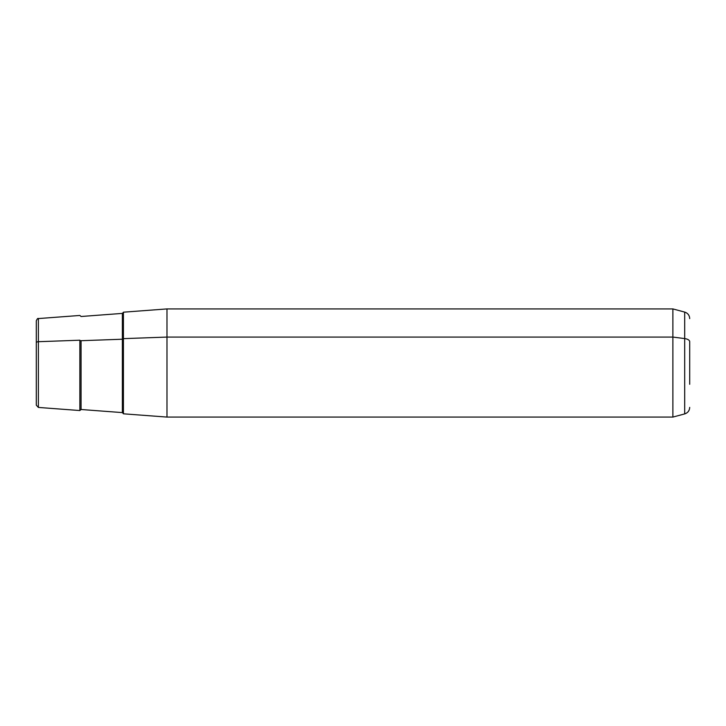 <?xml version="1.0" encoding="UTF-8"?>
<svg xmlns="http://www.w3.org/2000/svg" width="726" height="726" viewBox="0 0 726 726"><rect width="100%" height="100%" fill="white"/><g stroke="black" fill="none" stroke-linecap="round" stroke-linejoin="round"><path stroke-width="1.09" d="M689.7 407.386C689.5 410.689 687.831 412.858 684.691 413.911L672.884 417.078L166.98 417.078L123.42 413.811L123.42 338.643L166.98 337.073L166.98 417.078L166.98 337.073L123.42 338.643L123.42 312.189L166.98 308.922L166.98 337.073L672.884 337.073L672.884 417.078L672.884 337.073L166.98 337.073L166.98 308.922L672.884 308.922L672.884 337.073L684.691 338.588L684.691 413.911L684.691 338.588L672.884 337.073L672.884 308.922L684.691 312.089L684.691 338.588L684.691 312.089C687.831 313.142 689.5 315.311 689.7 318.614M123.42 413.72L122.376 412.604L81.067 409.5L79.86 410.544L79.86 340.204A1.125 0.544 180 0 0 81.067 340.703L81.067 409.5L81.067 340.703L122.376 339.224L122.376 313.396L122.376 339.224A1.125 0.544 180 0 0 123.42 338.679A1.125 0.544 0 0 1 122.376 339.224L122.376 412.604L122.376 339.224L81.067 340.703A1.125 0.544 0 0 1 79.86 340.204L79.86 410.544L38.387 407.431L36.3 405.181L36.3 342.772A2.251 1.08 0 0 1 38.387 341.701L38.387 318.569L38.387 341.701L79.86 340.204L38.387 341.701L38.387 407.431L38.387 341.701A2.251 1.08 180 0 0 36.3 342.772L36.3 383.228M36.3 342.772L36.3 320.819C37.198 318.796 37.897 318.052 38.387 318.569L79.86 315.456L81.067 316.5L122.376 313.396L123.42 312.28M689.7 384.281L689.7 341.719A6.761 3.24 180 0 0 684.691 338.588A6.761 3.24 0 0 1 689.7 341.719L689.7 384.281M123.42 338.643L123.42 387.357"/></g></svg>
